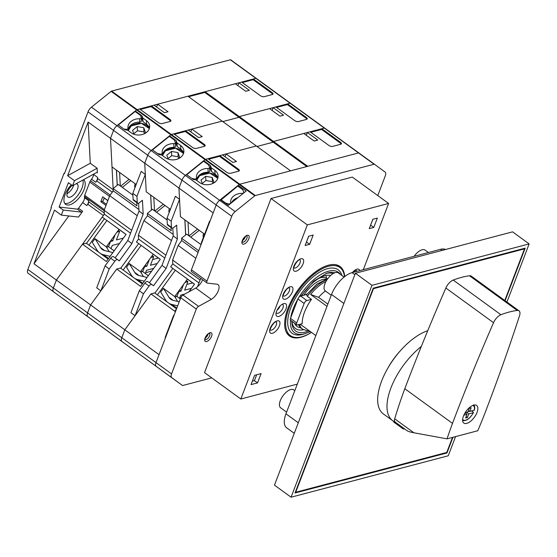<?xml version="1.0" encoding="UTF-8"?>
<svg xmlns="http://www.w3.org/2000/svg" width="557" height="557" viewBox="0 0 557 557"><rect width="100%" height="100%" fill="white"/><g stroke="black" fill="none" stroke-linecap="round" stroke-linejoin="round"><path stroke-width="0.84" d="M428.417 252.516L425.088 250.093A11.112 5.215 126 0 0 422.115 249.766A11.112 5.215 126 0 0 414.15 256.276M294.813 390.638L293.727 389.844A11.112 5.215 126 0 0 290.754 389.517A11.112 5.215 126 0 0 281.431 398.192A11.112 5.215 126 0 0 280.665 407.828L286.597 412.138M344.073 277.094L338.371 272.951A11.112 5.215 126 0 0 335.398 272.617A11.112 5.215 126 0 0 326.075 281.292A11.112 5.215 126 0 0 325.302 290.928L331.241 295.245M445.614 249.494A21.772 10.221 126 0 0 440.58 249.313L352.059 272.638A21.772 10.221 126 0 0 331.533 294.472L285.964 413.809A21.772 10.221 126 0 0 286.716 427.853L294.263 433.339M208.158 334.047A3.774 1.768 -54 0 1 205.352 337.918M245.358 236.634A3.774 1.768 -54 0 1 242.553 240.499M377.764 195.577L385.305 175.817A5.807 2.729 126 0 0 385.11 172.071L374.464 164.273A1.448 0.682 126 0 0 374.074 164.231L255.322 195.528A1.448 0.682 126 0 0 254.807 195.806L235.158 211.59A5.807 2.729 126 0 0 231.74 216.283L206.981 281.118A2.903 1.365 126 0 0 207.086 282.991A2.903 1.365 126 0 0 207.427 283.123L217.105 284.216A9.434 4.428 -54 0 1 218.038 284.606A9.434 4.428 -54 0 1 217.989 291.576A9.434 4.428 -54 0 1 211.333 299.346L198.55 306.364A2.903 1.365 126 0 0 196.315 309.065L171.556 373.9A5.807 2.729 126 0 0 171.751 377.646L182.397 385.444A1.448 0.682 126 0 0 182.787 385.486L211.73 377.855M237.888 85.59L238.96 82.791L241.668 82.081L260.328 95.644A2.903 1.281 20.9 0 0 264.213 96.674L272.338 94.53A2.903 1.281 20.9 0 0 272.979 94.056A2.903 1.281 20.9 0 0 272.074 92.546L253.414 78.983L255.879 78.335L358.527 152.931A1.448 0.682 126 0 1 358.91 152.973L324.696 128.11A1.448 0.682 126 0 0 324.306 128.061A1.448 0.682 126 0 1 324.696 128.11L290.482 103.24A1.448 0.682 126 0 0 290.093 103.198A1.448 0.682 126 0 1 290.482 103.24L230.758 59.843A1.448 0.682 126 0 0 230.758 59.843L256.269 78.377A1.448 0.682 126 0 0 255.879 78.335A1.448 0.682 126 0 1 256.269 78.377L358.91 152.973A1.448 0.682 126 0 0 358.91 152.973L374.464 164.273L358.917 152.973A1.448 0.682 126 0 0 358.91 152.973A1.448 0.682 126 0 0 358.527 152.931L239.768 184.221A1.448 0.682 126 0 0 239.259 184.506L238.25 185.314L246.131 191.037L228.293 205.366L220.412 199.643L219.611 200.283A5.807 2.729 126 0 0 216.193 204.983L191.434 269.818A2.903 1.365 126 0 0 191.531 271.691L207.086 282.991M202.651 279.774A9.434 4.428 -54 0 1 195.779 288.039L182.995 295.057A2.903 1.365 126 0 0 180.76 297.765L156.002 362.6A5.807 2.729 126 0 0 156.197 366.346L166.842 374.137A1.448 0.682 126 0 0 166.842 374.144L166.842 374.144A1.448 0.682 126 0 0 166.842 374.144L182.397 385.444L166.32 373.712M230.758 59.843A1.448 0.682 126 0 0 230.375 59.794L255.879 78.335L137.126 109.625L139.591 108.977L158.258 122.54A2.903 1.281 20.9 0 0 162.136 123.57L170.268 121.426A2.903 1.281 20.9 0 0 170.902 120.96A2.903 1.281 20.9 0 0 169.996 119.449L151.337 105.886L154.045 105.169L164.412 112.702L168.026 111.748L157.659 104.215L187.918 96.243L256.352 145.976L205.554 159.358A1.448 0.682 126 0 0 205.039 159.643L185.39 175.42A5.807 2.729 126 0 0 181.979 180.113L178.943 188.057L179.528 199.281L171.159 221.206L171.479 227.34A2.903 1.365 126 0 0 171.8 228.064A2.903 1.365 126 0 0 173.61 227.583L176.653 225.139L177.377 238.967L166.132 268.411L153.502 285.755L151.852 284.55A2.903 1.365 126 0 0 151.852 284.543A2.903 1.365 126 0 0 151.079 284.46A2.903 1.365 126 0 0 149.046 286.089L143.441 293.79L135.073 315.715L124.817 329.793L159.03 354.663L156.002 362.6A5.807 2.729 126 0 0 156.197 366.346L166.299 373.74M238.312 186.498L238.25 185.314M195.779 288.039L211.333 299.346M173.638 306.691L176.172 308.529M157.394 294.883L175.33 270.242M174.689 296.596L187.458 279.057M179.215 301.817L173.185 300.355A8.71 7.694 126.2 0 1 170.734 299.22A8.71 7.694 126.2 0 1 168.931 297.264L163.452 288.352L160.722 292.105L165.457 299.805A13.062 11.537 -53.8 0 0 167.566 302.277M168.834 303.203A13.062 11.537 -53.8 0 0 171.835 304.449L177.669 305.856M177.669 301.441L174.668 296.568L163.452 288.352M147.709 281.536L151.852 284.543L147.709 281.536A2.903 1.365 126 0 0 146.93 281.445A2.903 1.365 126 0 0 144.897 283.074L139.299 290.775L143.441 293.79M176.764 249.083L173.972 256.387M172.858 268.439L154.916 293.086M185.035 282.385L187.89 281.633L184.639 290.155L191.441 288.366M176.938 296.498L178.769 291.701L181.025 291.109L183.608 284.349M184.84 294.047L180.705 295.133L179.479 298.343M306.315 135.323L307.387 132.524L310.096 131.807L328.762 145.37A2.903 1.281 20.9 0 0 332.64 146.4L340.773 144.263A2.903 1.281 20.9 0 0 341.406 143.79A2.903 1.281 20.9 0 0 340.501 142.279L321.842 128.716L324.306 128.061L273.515 141.45L273.236 142.181L257.014 146.456L273.236 142.181L306.789 166.564M142.341 283.945L120.479 268.056L116.726 269.045L90.603 304.93L124.817 329.793L121.788 337.737A5.807 2.729 126 0 0 121.983 341.476L171.751 377.646M184.84 219.855L185.634 234.984M186.734 174.738L203.549 161.231L208.422 164.775L209.488 166.975A1.448 1.107 -3 0 1 207.977 168.493A10.889 8.313 177 0 0 196.384 177.384A10.889 8.313 177 0 0 196.426 177.85A1.448 1.107 -3 0 0 196.426 177.85A1.448 1.107 -3 0 1 194.504 179.006L191.678 178.324M63.512 298.991L132.629 349.274L64.194 299.541A1.448 0.682 126 0 0 64.201 299.541A1.448 0.682 126 0 0 64.201 299.548M141.06 272.679L142.132 271.203L148.336 275.708M238.96 82.791L249.327 90.325L245.714 91.278L235.346 83.745L205.08 91.717L239.301 116.587L290.093 103.198L287.628 103.846L306.287 117.409A2.903 1.281 20.9 0 1 307.192 118.926A2.903 1.281 20.9 0 1 306.559 119.393L298.427 121.537A2.903 1.281 20.9 0 1 294.549 120.507L275.882 106.944L273.174 107.654L283.541 115.195L279.927 116.141L269.56 108.608L239.301 116.587L239.023 117.318L222.8 121.586L239.023 117.318L273.236 142.181L273.515 141.45L307.729 166.313L358.527 152.931L374.074 164.231M191.873 129.085L202.24 136.618L198.626 137.572L188.259 130.032L185.551 130.749L204.217 144.312A2.903 1.281 20.9 0 1 205.122 145.823A2.903 1.281 20.9 0 1 204.482 146.296L196.349 148.434A2.903 1.281 20.9 0 1 192.471 147.403L173.805 133.84L171.34 134.495L222.139 121.106L191.873 129.085L190.807 131.884M174.473 134.328L185.272 131.48L203.932 145.043A2.903 1.281 -159.1 0 1 204.851 146.136M185.551 130.749L185.272 131.48M173.554 148.078L173.519 147.361M169.551 136.528L169.516 135.831L170.825 134.773L151.177 150.557A5.807 2.729 126 0 0 147.758 155.25L144.729 163.187L146.226 191.796L170.073 209.126L170.122 210.052M230.375 59.794L111.616 91.09L137.126 109.625A1.448 0.682 126 0 0 136.611 109.91A1.448 0.682 126 0 1 137.126 109.625L171.34 134.495A1.448 0.682 126 0 0 170.825 134.773L205.039 159.643L203.73 160.695L203.765 161.391M154.038 254.855L160.249 259.353L154.038 254.855M160.284 259.304L136.444 241.961L160.291 259.297L140.573 286.382L116.726 269.045M167.107 219.959L152.437 209.3L147.354 213.387L147.48 215.712L143.936 220.572L138.366 235.165L138.568 239.044L136.444 241.961M276.544 107.424L287.349 104.577L306.009 118.14A2.903 1.281 -159.1 0 1 306.928 119.24M287.628 103.846L287.349 104.577M272.101 110.46L273.174 107.654M175.427 143.72L176.409 144.437L177.189 146.554L180.823 149.199L180.628 145.461A10.889 8.313 -3 0 1 183.894 151.003A10.889 8.313 -3 0 1 177.439 159.079A10.889 8.313 -3 0 1 165.408 157.687L161.774 155.041L158.961 154.554L152.263 149.687L151.177 150.557A5.807 2.729 126 0 0 147.758 155.25L144.729 163.187L145.314 174.418L136.945 196.343L137.266 202.476A2.903 1.365 126 0 0 137.586 203.194A2.903 1.365 126 0 0 139.389 202.72L142.439 200.276L143.163 214.104L131.918 243.541L119.289 260.892L117.638 259.68A2.903 1.365 126 0 0 116.859 259.597A2.903 1.365 126 0 0 114.833 261.226L109.228 268.92L100.859 290.845L90.603 304.93L87.574 312.867A5.807 2.729 126 0 0 87.769 316.613L121.983 341.476A5.807 2.729 126 0 1 121.788 337.737L171.556 373.9M186.818 284.446L192.645 282.914M206.501 173.004L206.786 172.266M138.568 239.044L164.775 258.086M138.366 235.165L165.889 255.169M143.936 220.572L171.465 240.575M147.48 215.712L173.143 234.365M139.299 290.775L130.923 312.7L135.073 315.715M171.034 227.5L171.201 230.716L147.354 213.387M171.159 221.206L167.009 218.191L175.385 196.266L179.528 199.281M141.213 118.857L142.195 119.567L142.975 121.691L146.609 124.329L146.414 120.597A10.889 8.313 -3 0 1 149.673 126.14A10.889 8.313 -3 0 1 143.219 134.216A10.889 8.313 -3 0 1 131.194 132.817L127.553 130.178L124.747 129.684L118.049 124.817L116.963 125.687A5.807 2.729 126 0 0 113.544 130.387L110.516 138.324L178.943 188.057L180.44 216.659L204.287 233.989L204.335 234.915M180.628 145.461L176.994 142.815L176.214 140.698L169.516 135.831M205.08 91.717L204.802 92.448L239.023 117.318L239.301 116.587L273.515 141.45L303.774 133.478L314.141 141.012L317.755 140.058L307.387 132.524M172.816 228.071L173.227 235.952L161.983 265.397L166.132 268.411M161.983 265.397L149.36 282.733M173.227 235.952L177.377 238.967M167.009 218.191L167.33 224.332A2.903 1.365 126 0 0 167.657 225.049L171.8 228.064M186.379 280.533L187.89 281.633M179.493 289.995L181.025 291.109M179.779 297.57L180.99 297.25M196.969 178.546L197.004 179.18M201 174.731L200.959 174.014M209.578 167.309L209.773 171.055A1.448 1.107 177 0 1 208.172 172.238A10.889 8.313 -3 0 0 196.586 180.343M208.172 172.238L207.977 168.493M176.409 144.437L176.214 140.698M177.189 146.554L176.994 142.815M180.823 149.199A10.889 8.313 177 0 1 183.713 152.89M276.133 312.651A5.298 2.486 126 0 0 276.523 313.118A5.298 2.486 126 0 0 277.943 313.278A5.298 2.486 126 0 0 282.385 309.142A5.298 2.486 126 0 0 282.754 304.547A5.298 2.486 126 0 0 282.19 304.324M278.855 316.432A7.624 3.579 126 0 0 286.04 308.787A7.624 3.579 126 0 0 283.736 303.649A7.624 3.579 126 0 0 283.555 303.697A7.624 3.579 126 0 0 275.966 314.141A7.624 3.579 126 0 0 278.855 316.432M344.72 276.571A42.966 20.17 126 0 0 339.979 266.476A42.966 20.17 126 0 0 328.484 265.188A42.966 20.17 126 0 0 292.439 298.74A42.966 20.17 126 0 0 289.459 335.989A42.966 20.17 126 0 0 300.954 337.277A42.966 20.17 126 0 0 311.426 332.376M339.004 266.838A42.966 20.17 126 0 0 337.946 265.348M251.033 384.608L257.536 382.896L261.08 373.622L254.577 375.334L251.033 384.608M305.125 245.505L309.643 244.314L313.187 235.047L308.669 236.238L305.125 245.505M363.324 269.672L388.612 203.458L307.318 224.882L240.826 399.007L297.299 384.121M369.263 228.607L373.782 227.416L377.347 218.079L372.828 219.27L369.263 228.607M388.612 203.458L352.323 177.084L271.029 198.508L204.537 372.633L240.826 399.007M308.766 236.21L306.434 242.079M372.925 219.242L370.572 225.181M256.659 374.784L254.431 380.633L252.342 381.183M373.782 227.416L370.67 225.153M309.643 244.314L306.531 242.058M257.536 382.896L254.431 380.633M307.318 224.882L271.029 198.508M287.76 334.409A42.966 20.17 126 0 0 289.508 334.952M113.489 256.666L117.638 259.68L113.496 256.666A2.903 1.365 126 0 0 113.489 256.666A2.903 1.365 126 0 0 112.716 256.582A2.903 1.365 126 0 0 110.683 258.211L105.078 265.905L109.228 268.92M142.55 224.22L139.758 231.524M138.644 243.576L120.702 268.223M150.822 257.522L153.676 256.77L150.425 265.292L157.227 263.496M142.724 271.628L144.548 266.838L146.811 266.246L149.394 259.478M153.676 268.377L146.491 270.27L145.266 273.48M147.883 275.381L148.747 275.151M255.322 195.528L239.768 184.221A1.448 0.682 126 0 0 239.259 184.506L205.039 159.643A1.448 0.682 126 0 1 205.554 159.358L239.768 184.221L290.566 170.839L256.352 145.976L226.086 153.948L236.46 161.481L232.847 162.435L222.48 154.902L219.764 155.612L238.431 169.175A2.903 1.281 20.9 0 1 239.336 170.686A2.903 1.281 20.9 0 1 238.695 171.159L230.563 173.304A2.903 1.281 20.9 0 1 226.685 172.273L208.026 158.71L205.554 159.358L171.34 134.495A1.448 0.682 126 0 0 170.825 134.773L136.611 109.91L135.302 110.961L135.337 111.658M108.128 259.082L86.265 243.193L82.513 244.182L56.389 280.067L90.603 304.93L87.574 312.867A5.807 2.729 126 0 0 87.769 316.613L63.484 299.025M150.627 194.992L151.42 210.121M152.521 149.868L169.328 136.368L174.202 139.904L175.274 142.112A1.448 1.107 -3 0 1 173.763 143.629A10.889 8.313 177 0 0 162.164 152.514A10.889 8.313 177 0 0 162.205 152.987A1.448 1.107 -3 0 1 160.291 154.143L157.457 153.46M106.847 247.816L107.919 246.34L114.122 250.845M157.659 104.215L156.587 107.014M204.802 92.448L188.586 96.723M140.26 109.457L151.058 106.61L169.718 120.173A2.903 1.281 -159.1 0 1 170.637 121.273M151.337 105.886L151.058 106.61M139.341 123.215L139.285 122.129M119.825 229.985L126.028 234.483L119.825 229.985M126.063 234.441L102.223 217.098L126.07 234.427L106.359 261.512L82.513 244.182M132.886 195.096L118.223 184.437L113.141 188.517L113.259 190.849L109.722 195.709L104.152 210.302L104.354 214.18L102.223 217.098M106.429 204.342L102.725 201.648L104.27 197.958M107.821 200.687L104.117 198M242.33 82.561L253.129 79.714L271.795 93.277A2.903 1.281 -159.1 0 1 272.707 94.377M253.414 78.983L253.129 79.714M104.173 210.699A2.903 1.365 126 0 0 104.173 210.811L104.291 213.101A2.903 1.365 -54 0 1 103.365 215.538L56.389 280.067L53.354 288.004A5.807 2.729 126 0 0 53.549 291.75L64.194 299.541A1.448 0.682 126 0 0 64.201 299.541L28.045 273.209A5.807 2.729 126 0 1 27.85 269.47L51.432 207.705L51.021 207.406L64.041 173.311L64.709 172.942M111.616 91.09A1.448 0.682 126 0 0 111.108 91.376L136.611 109.91L116.963 125.687A5.807 2.729 126 0 0 113.544 130.387L110.516 138.324L112.013 166.926L135.859 184.256L135.908 185.182M152.604 259.583L158.432 258.044M172.287 148.141L172.573 147.396M104.354 214.18L130.561 233.223M104.152 210.302L131.675 230.306M109.722 195.709L137.245 215.712M113.259 190.849L138.93 209.502M105.078 265.905L96.709 287.83L100.859 290.845M136.82 202.637L136.987 205.846L113.141 188.517M136.945 196.343L132.796 193.328L141.172 171.403L145.314 174.418M146.414 120.597L142.78 117.952L142 115.828L135.302 110.961M138.602 203.201L139.013 211.089L127.769 240.533L131.918 243.541M127.769 240.533L115.146 257.87M139.013 211.089L143.163 214.104M132.796 193.328L133.116 199.462A2.903 1.365 126 0 0 133.443 200.179L137.586 203.194M152.165 255.67L153.676 256.77M145.28 265.132L146.811 266.246M145.558 272.707L151.706 271.085M162.755 153.683L162.79 154.317M166.787 149.861L166.745 149.151M175.364 142.446L175.559 146.185A1.448 1.107 177 0 1 173.958 147.368A10.889 8.313 -3 0 0 162.372 155.48M173.958 147.368L173.763 143.629M142.195 119.567L142 115.828M142.975 121.691L142.78 117.952M146.609 124.329A10.889 8.313 177 0 1 149.492 128.019M388.215 367.502A42.819 20.101 -54 0 1 400.448 350.673M452.493 437.412L446.749 452.451L295.718 492.256L373.462 288.658L524.499 248.854L504.781 300.481M523.942 248.45L524.499 248.854M169.481 208.694A7.255 5.542 -3 0 0 168.868 211.173A7.255 5.542 -3 0 0 169.168 212.537M151.588 209.982A5.807 2.569 51.2 0 1 151.427 209.028L150.696 195.041M153.809 197.303L154.512 210.811M168.228 159.149L166.78 155.215L171.465 151.448L177.955 152.576L179.758 157.478L178.066 158.836M178.734 158.299L178.177 156.789L171.688 155.661L171.465 151.448M178.177 156.789L177.955 152.576M171.688 155.661L168.026 158.599M135.267 183.831A7.255 5.542 -3 0 0 134.655 186.303A7.255 5.542 -3 0 0 134.954 187.674M117.374 185.119A5.807 2.569 51.2 0 1 117.214 184.158L116.483 170.177M119.595 172.44L120.298 185.947M134.014 134.286L132.566 130.345L137.252 126.585L143.741 127.713L145.544 132.608L143.852 133.965M144.521 133.436L143.964 131.925L137.468 130.791L137.252 126.585M143.964 131.925L143.741 127.713M137.468 130.791L133.812 133.729M203.695 233.564A7.255 5.542 -3 0 0 203.089 236.036A7.255 5.542 -3 0 0 203.389 237.4M185.801 234.852A5.807 2.569 51.2 0 1 185.641 233.891L184.91 219.911M188.022 222.166L188.732 235.674M202.442 184.012L200.993 180.078L205.679 176.311L212.168 177.446L213.979 182.341L212.287 183.699M212.948 183.162L212.391 181.652L205.902 180.524L205.679 176.311M212.391 181.652L212.168 177.446M205.902 180.524L202.24 183.462M280.094 305.967A4.56 2.137 -54 0 1 277.052 310.158M254.807 195.806L239.259 184.506L219.611 200.283A5.807 2.729 126 0 0 216.193 204.983L213.157 212.92L178.943 188.057L181.979 180.113L231.74 216.283M220.934 200.026L237.762 186.101L242.636 189.638L243.701 191.838A1.448 1.107 -3 0 1 242.198 193.363A10.889 8.313 177 0 0 230.598 202.247A10.889 8.313 177 0 0 230.64 202.713A1.448 1.107 -3 0 1 228.718 203.876L225.787 203.166L220.913 199.629M175.274 297.549L176.353 296.066L180.308 298.949M226.086 153.948L225.021 156.747M208.687 159.191L219.486 156.343L238.152 169.906A2.903 1.281 -159.1 0 1 239.064 171.006M219.764 155.612L219.486 156.343M207.768 172.949L207.733 172.231M188.252 279.718L194.463 284.216L188.252 279.718M194.497 284.167L170.658 266.831L194.504 284.161L188.948 291.791M201.049 244.627L186.651 234.17L181.568 238.25L181.693 240.575L178.156 245.435L172.579 260.035L172.781 263.907L170.658 266.831M310.764 132.294L321.563 129.447L340.223 143.01A2.903 1.281 -159.1 0 1 341.142 144.103M321.842 128.716L321.563 129.447M96.807 172.433L97.357 172.83A1.448 0.682 126 0 0 97.197 172.475A1.448 0.682 126 0 0 96.807 172.426A1.448 0.682 126 0 0 96.556 172.531L72.549 185.718L68.4 182.703L59.098 207.058L63.247 210.066L61.326 215.106L54.482 210.135L33.991 263.788L56.389 280.067L53.354 288.004L121.788 337.737L124.817 329.793L150.94 293.915L154.693 292.926L176.548 308.801M209.641 168.59L210.623 169.3L211.402 171.417L215.044 174.062L214.849 170.324A10.889 8.313 -3 0 1 218.107 175.866A10.889 8.313 -3 0 1 211.653 183.949A10.889 8.313 -3 0 1 199.622 182.55L195.987 179.904L193.175 179.417L186.477 174.55L185.39 175.42A5.807 2.729 126 0 0 181.979 180.113L88.041 111.846L64.452 173.61L64.041 173.311M172.781 263.907L198.988 282.956M172.579 260.035L200.102 280.039M178.156 245.435L195.834 258.288M181.693 240.575L198.055 252.467M150.94 293.915L174.787 311.245L176.527 308.857M174.404 314.413L173.512 315.638L165.137 337.563L165.471 337.807M181.568 238.25L198.724 250.72M201.557 243.298L201.23 243.061L209.599 221.136L209.933 221.373M214.849 170.324L211.207 167.685L210.428 165.561L203.73 160.695M200.736 278.382L197.526 286.792M201.23 243.061L201.279 244.036M235.228 199.803L235.179 198.884M237.811 197.721A10.889 8.313 -3 0 0 231.406 202.866M225.808 203.563L225.787 203.166M242.239 194.17L242.198 193.363M230.675 203.451L230.64 202.762L230.675 203.451M210.623 169.3L210.428 165.561M211.402 171.417L211.207 167.685M215.044 174.062A10.889 8.313 177 0 1 217.926 177.753M303.732 295.231A25.406 11.927 -54 0 1 325.671 279.224M307.109 294.068L305.709 294.437A22.948 10.771 126 0 0 305.466 294.771M319.781 277.859A25.406 11.927 -54 0 1 326.75 278.57L327.091 278.82M105.21 256.958L107.745 258.803M88.96 245.15L106.902 220.509M106.262 246.862L119.031 229.324M112.855 252.586L104.758 250.622A8.71 7.694 126.2 0 1 102.3 249.487A8.71 7.694 126.2 0 1 100.504 247.531L95.024 238.619L92.288 242.379L97.022 250.079A13.062 11.537 -53.8 0 0 99.132 252.544M100.406 253.47A13.062 11.537 -53.8 0 0 103.407 254.716L110.119 256.338M109.235 251.708L106.241 246.835L95.024 238.619M82.826 180.071A15.241 7.157 -54 0 1 79.212 193.411A15.241 7.157 -54 0 1 67.634 203.298A15.241 7.157 -54 0 1 64.737 203.396M83.536 179.681A15.241 7.157 -54 0 1 83.55 179.688A15.241 7.157 -54 0 1 82.492 192.903A15.241 7.157 -54 0 1 69.709 204.809A15.241 7.157 -54 0 1 65.629 204.349A15.241 7.157 -54 0 1 71.289 184.799M73.698 185.084A7.986 3.746 -54 0 1 67.021 193.718M76.218 183.699A7.986 3.746 -54 0 1 77.214 184.054A7.986 3.746 -54 0 1 76.657 190.974A7.986 3.746 -54 0 1 69.959 197.213A7.986 3.746 -54 0 1 67.822 196.976A7.986 3.746 -54 0 1 72.166 185.439M111.108 91.376L91.459 107.153A5.807 2.729 126 0 0 88.041 111.846M117.207 185.258L116.413 170.129M123.946 129.106L126.335 129.321A1.448 1.107 -3 0 0 127.985 128.047A10.889 8.313 177 0 1 127.95 127.65A10.889 8.313 177 0 1 139.549 118.759A1.448 1.107 -3 0 0 141.13 117.443L140.712 115.571L135.114 111.497L118.3 125.005M114.526 250.288L113.663 250.511M111.052 248.61L112.277 245.407L119.463 243.513M86.488 243.353L104.431 218.713M123.41 238.09L116.392 239.942L119.651 231.413L116.998 232.116M115.174 234.615L112.779 240.889L110.523 241.487L108.504 246.765M97.357 172.83L97.12 168.242L90.276 163.271L88.117 122.046L110.516 138.324L113.203 189.763A2.903 1.365 -54 0 1 112.277 192.2L110.182 195.068A2.903 1.365 126 0 0 110.091 195.208M59.098 207.058L77.291 209.119A1.448 0.682 126 0 0 78.523 208.283L82.68 202.574A5.807 2.729 126 0 0 84.539 197.707L84.476 196.496A2.903 1.365 -54 0 1 84.699 195.34L89.774 182.035L109.478 196.349L107.87 200.569L102.683 196.802L100.824 201.676L102.927 201.119M100.824 201.676L106.004 205.442L104.396 209.662L84.699 195.34M27.85 269.47L53.354 288.004A5.807 2.729 126 0 0 53.549 291.75L28.045 273.209M89.774 182.035A2.903 1.365 -54 0 1 90.485 180.753L91.592 179.236A5.807 2.729 126 0 0 93.451 174.369L93.444 174.244M63.247 210.066L81.44 212.126A1.448 0.682 126 0 0 82.673 211.298L78.481 217.056L61.326 215.106M72.549 185.718L74.471 180.677L97.12 168.242M95.734 182.25A5.807 2.729 126 0 0 97.593 177.377L97.656 178.463A2.903 1.365 126 0 1 96.723 180.893L95.734 182.25L91.592 179.236M74.471 180.677L67.627 175.699L90.276 163.271M88.117 122.046L67.627 175.699M33.991 263.788L68.81 215.956M86.822 205.589L87.811 204.238A2.903 1.365 126 0 0 88.737 201.801L88.681 200.722A5.807 2.729 126 0 1 86.822 205.589L82.68 202.574M112.779 240.889L111.358 239.858M119.651 231.413L118.244 230.396M132.357 125.123L131.556 124.545M128.124 130.547A10.889 8.313 177 0 1 139.723 122.136A1.448 1.107 -3 0 0 141.304 120.813M139.723 122.136L139.549 118.759M139.424 281.828L141.958 283.666M123.174 270.02L141.116 245.379M140.475 271.732L153.245 254.187M147.069 277.449L138.971 275.492A8.71 7.694 126.2 0 1 136.514 274.35A8.71 7.694 126.2 0 1 134.717 272.401L129.238 263.489L126.509 267.242L131.236 274.942A13.062 11.537 -53.8 0 0 133.353 277.414M134.62 278.333A13.062 11.537 -53.8 0 0 137.621 279.579L144.34 281.208M143.448 276.571L140.455 271.705L129.238 263.489M471.473 410.718L473.248 412.152L473.269 412.709L468.813 413.879L467.42 417.534L465.61 418.008L467.01 414.359L463.814 415.195M477.015 412.472A10.889 5.11 126 0 0 476.646 405.447A10.889 5.11 126 0 0 463.466 416.044A10.889 5.11 126 0 0 463.842 423.062A10.889 5.11 126 0 0 477.015 412.472M486.108 410.077A1387.007 651.161 126 0 0 519.507 315.833A8.71 4.087 126 0 0 518.999 310.806A8.71 4.087 126 0 0 517.216 310.437A126.237 59.265 126 0 0 500.924 314.733A8.71 4.087 126 0 0 493.537 322.677A1387.007 651.161 126 0 0 452.5 423.376A357.678 167.922 126 0 0 447.027 438.853L477.76 430.756A357.678 167.922 126 0 0 484.214 415.021A1387.007 651.161 126 0 0 486.108 410.077M518.999 310.806L471.306 276.147A8.71 4.087 126 0 0 469.516 275.778A126.237 59.265 126 0 0 453.231 280.067A8.71 4.087 126 0 0 445.844 288.018A1387.007 651.161 126 0 0 421.329 346.461A50.805 23.854 126 0 0 390.93 387.93A50.805 23.854 126 0 0 392.678 420.695A50.805 23.854 126 0 0 395.219 422.081M427.748 330.712A50.805 23.854 126 0 0 381.601 381.148A50.805 23.854 126 0 0 383.348 413.914L392.678 420.695M473.248 412.152L473.269 412.709A8.731 4.101 126 0 1 467.518 419.351A8.731 4.101 126 0 1 462.658 419.289M393.458 421.21L393.834 422.067A1.448 0.682 126 0 0 393.952 422.206A1.448 0.682 126 0 0 394.126 422.276M421.329 346.461A1387.007 651.161 126 0 0 404.8 388.716A357.678 167.922 126 0 0 394.683 418.808A5.807 2.729 126 0 0 395.08 421.983L407.327 430.888M452.5 423.376L404.8 388.716M407.111 430.672C407.64 431.306 409.91 432.009 413.914 432.782L447.027 438.853M474.174 409.715L474.195 410.272L469.746 411.442L471.138 407.794L469.335 408.267L467.936 411.922L465.165 412.653M468.054 411.616L469.467 411.247M466.606 412.271L468.813 413.879M465.011 412.904L467.01 414.359M468.472 410.523L469.746 411.442M465.791 413.475L466.209 412.375M466.146 416.608L467.42 417.534M402.516 427.386L403.171 428.848A1.448 0.682 126 0 0 403.282 428.987A1.448 0.682 126 0 0 404.278 428.667M506.947 302.047L529.15 243.903L512.558 231.851L355.387 273.271L274.476 485.147L291.067 497.206L448.239 455.786L455.563 436.604M505.102 300.71L525.181 248.13L373.246 288.164L295.036 492.98L446.972 452.945L452.945 437.294M529.15 243.903L371.972 285.323L291.067 497.206M371.972 285.323L355.387 273.271M446.415 452.542L446.972 452.945M341.921 275.534A39.213 18.409 126 0 0 327.697 268.641A39.213 18.409 126 0 0 290.733 307.965A39.213 18.409 126 0 0 302.569 334.43A39.213 18.409 126 0 0 303.53 334.151L309.859 331.763M344.477 276.766A42.095 19.767 126 0 0 339.881 267.478A42.095 19.767 126 0 0 328.616 266.218A42.095 19.767 126 0 0 293.302 299.095A42.095 19.767 126 0 0 290.385 335.586A42.095 19.767 126 0 0 301.65 336.846A42.095 19.767 126 0 0 311.412 332.362M326.687 278.528A27.871 13.083 126 0 0 325.678 275.555M330.649 275.471A30.774 14.447 126 0 0 324.989 275.715A30.774 14.447 126 0 0 301.546 295.809M333.086 273.633A33.364 15.666 126 0 0 325.956 273.508M291.889 321.243A33.364 15.666 126 0 0 303.426 329.758M294.542 323.178A30.774 14.447 126 0 0 295.565 324.961A30.774 14.447 126 0 0 300.703 327.781M306.886 300.557A2.903 1.365 -54 0 0 304.15 303.468L296.714 322.956A2.903 1.365 -54 0 0 296.811 324.822A2.903 1.365 -54 0 0 297.591 324.912L302.2 323.694A29.758 13.974 -54 0 1 304.498 312.143A29.758 13.974 -54 0 1 311.495 299.346L306.886 300.557L300.669 296.039L306.851 294.409M315.84 335.579L300.209 324.223M296.811 324.822L290.587 320.303A2.903 1.365 -54 0 1 290.489 318.43L297.932 298.949A2.903 1.365 -54 0 1 300.669 296.039M327.76 278.674L316.933 284.056L306.628 294.709L307.353 296.331L311.495 299.346M327.85 304.108L318.548 297.347L310.604 294.437L326.994 306.357M318.548 297.347A26.13 12.268 -54 0 1 325.406 291.005M442.105 250.413L440.58 249.313M354.851 274.671L352.059 272.638M343.864 303.44L331.533 294.472M298.294 422.77L285.964 413.809M209.571 333.365A3.774 1.768 -54 0 1 209.23 336.658A3.774 1.768 -54 0 1 206.097 339.547A3.774 1.768 -54 0 1 205.136 339.471M206.668 341.518A5.229 2.451 -54 0 1 205.087 337.995A5.229 2.451 -54 0 1 210.017 332.752A5.229 2.451 -54 0 1 211.59 336.282A5.229 2.451 -54 0 1 206.668 341.518M246.772 235.952A3.774 1.768 -54 0 1 246.431 239.238A3.774 1.768 -54 0 1 243.298 242.135A3.774 1.768 -54 0 1 242.337 242.051M243.869 244.105A5.229 2.451 -54 0 1 242.288 240.575A5.229 2.451 -54 0 1 247.217 235.339A5.229 2.451 -54 0 1 248.791 238.862A5.229 2.451 -54 0 1 243.869 244.105M91.459 107.153L235.158 211.59M180.76 297.765L196.315 309.065M182.995 295.057L198.55 306.364M191.434 269.818L206.981 281.118M171.835 304.449L176.82 308.091M168.931 297.264L173.136 300.341M144.897 283.074L149.046 286.089M167.33 224.332L171.479 227.34M194.539 179.653L194.504 179.006M204.217 144.312L203.932 145.043M306.287 117.409L306.009 118.14M300.871 258.775A7.401 3.474 126 0 0 293.894 266.197A7.401 3.474 126 0 0 296.129 271.196A7.401 3.474 126 0 0 303.105 263.774A7.401 3.474 126 0 0 300.871 258.775M294.005 267.98A5.083 2.388 126 0 0 295.217 268.042A5.083 2.388 126 0 0 299.387 264.234A5.083 2.388 126 0 0 299.958 259.785M277.156 320.874A7.401 3.474 126 0 0 270.18 328.303A7.401 3.474 126 0 0 272.415 333.295A7.401 3.474 126 0 0 279.391 325.873A7.401 3.474 126 0 0 277.156 320.874M270.291 330.085A5.083 2.388 126 0 0 271.503 330.141A5.083 2.388 126 0 0 275.673 326.332A5.083 2.388 126 0 0 276.244 321.883M359.745 270.611A7.401 3.474 126 0 0 357.023 269.163A7.401 3.474 126 0 0 352.463 272.533M356.55 271.454A5.083 2.388 126 0 0 356.111 270.173M290.176 286.778A7.401 3.474 126 0 0 283.2 294.207A7.401 3.474 126 0 0 285.435 299.2A7.401 3.474 126 0 0 292.411 291.777A7.401 3.474 126 0 0 290.176 286.778M283.311 295.99A5.083 2.388 126 0 0 284.523 296.046A5.083 2.388 126 0 0 288.693 292.237A5.083 2.388 126 0 0 289.264 287.788M110.683 258.211L114.833 261.226M133.116 199.462L137.266 202.476M160.325 154.79L160.291 154.143M169.996 119.449L169.718 120.173M272.074 92.546L271.795 93.277M183.559 153.405A10.959 8.376 -3 0 0 165.54 150.752M183.455 153.704A10.674 8.153 -3 0 0 165.645 150.801A10.674 8.153 -3 0 0 162.665 155.688M165.004 205.442L156.51 212.266M163.333 204.224L154.839 211.047M165.45 150.829A10.959 8.376 -3 0 0 162.442 155.528L165.478 150.766L175.615 148.225L183.566 153.398M149.346 128.542A10.959 8.376 -3 0 0 131.236 125.966A10.959 8.376 -3 0 0 128.228 130.665L131.257 125.896L141.401 123.362L149.346 128.535M149.241 128.834A10.674 8.153 -3 0 0 131.431 125.938A10.674 8.153 -3 0 0 128.451 130.825M130.791 180.572L122.296 187.396M129.113 179.361L120.625 186.177M217.773 178.268A10.959 8.376 -3 0 0 199.664 175.692A10.959 8.376 -3 0 0 196.656 180.391L199.691 175.629L209.829 173.095L217.78 178.261M217.669 178.567A10.674 8.153 -3 0 0 199.859 175.671A10.674 8.153 -3 0 0 196.879 180.559M199.218 230.306L190.724 237.129M197.547 229.087L189.053 235.91M228.774 204.976L228.718 203.876M238.431 169.175L238.152 169.906M340.501 142.279L340.223 143.01M103.407 254.716L108.559 258.49M100.504 247.531L104.709 250.615M103.365 215.538L87.811 204.238M78.523 208.283L82.673 211.298M93.451 174.369L97.593 177.377M113.203 189.763L97.656 178.463M104.291 213.101L88.737 201.801M104.173 210.811L84.476 196.496M84.539 197.707L88.681 200.722M110.182 195.068L90.485 180.753M112.277 192.2L96.723 180.893M77.291 209.119L81.44 212.126M126.369 129.969L126.335 129.321M137.621 279.579L142.773 283.353M134.717 272.401L138.923 275.478M517.216 310.437L469.516 275.778M500.924 314.733L453.231 280.067M493.537 322.677L445.844 288.018M413.914 432.782L394.683 418.808M474.195 410.272A8.731 4.101 126 0 0 472.691 405.489M403.171 428.848L393.834 422.067M340.501 274.504A37.319 17.518 126 0 0 328.442 271.217A37.319 17.518 126 0 0 298.893 297.341M297.925 298.963A37.319 17.518 126 0 0 290.747 317.748M290.462 320.178A37.319 17.518 126 0 0 304.533 333.824A37.319 17.518 126 0 0 305.445 333.559M322.6 277.414A27.871 13.083 126 0 0 322.545 276.544M291.805 321.187L291.812 321.5A35.265 16.557 126 0 0 305.194 332.097A35.265 16.557 126 0 0 307.394 331.387M334.806 272.798A35.265 16.557 126 0 0 327.788 272.937A35.265 16.557 126 0 0 326.924 273.181L313.598 281.278L300.989 295.948M299.589 324.383A29.758 13.974 -54 0 0 302.542 329.166L301.372 328.317A29.758 13.974 -54 0 1 298.74 324.606M296.714 322.956L290.489 318.43M304.15 303.468L297.932 298.949M307.353 296.331A29.758 13.974 -54 0 1 327.036 279.698M310.604 294.437A29.758 13.974 -54 0 1 325.977 281.466M205.087 339.436L205.15 339.498C204.161 340.529 207.037 333.26 209.348 333.399L209.523 333.33M242.288 242.017L242.351 242.086C241.362 243.11 244.238 235.848 246.549 235.987L246.723 235.91M293.852 267.889L294.026 268.084C292.933 267.813 297.598 259.311 299.805 259.813L299.826 259.666M270.138 329.995L270.312 330.183C269.219 329.918 273.884 321.41 276.091 321.918L276.112 321.772M352.943 272.408L355.979 270.061M283.158 295.899L283.332 296.087C282.239 295.823 286.904 287.315 289.111 287.823L289.132 287.677M243.827 192.889L243.792 192.179M64.201 299.541L38.691 281.007M141.325 120.953L141.144 117.583M462.345 420.368C466.188 421.377 469.892 418.78 473.457 412.577M473.617 404.855C474.766 405.969 475.03 407.724 474.397 410.112M403.282 428.987L393.952 422.206M286.702 332.912L290.385 335.586M336.198 264.805L339.881 267.478M302.542 329.166L310.625 331.791M301.372 328.317L298.42 324.696"/></g></svg>
